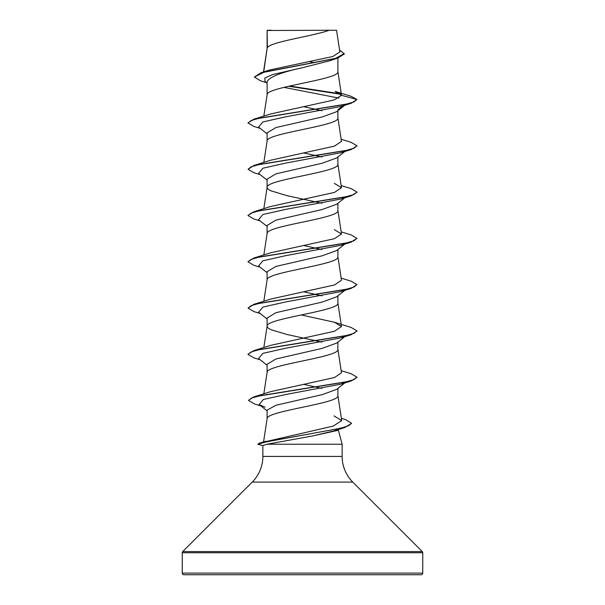 <?xml version="1.0" encoding="UTF-8"?>
<svg xmlns="http://www.w3.org/2000/svg" width="605" height="605" viewBox="0 0 605 605"><rect width="100%" height="100%" fill="white"/><g stroke="black" fill="none" stroke-linecap="round" stroke-linejoin="round"><path stroke-width="0.91" d="M182.256 573.116A1.633 1.633 0 0 0 183.89 574.75L421.11 574.75A1.633 1.633 0 0 0 422.744 573.116L182.256 573.116L182.256 552.736A1.633 1.633 0 0 1 182.733 551.586L252.232 482.094A36.3 36.3 0 0 0 262.857 456.42L262.857 445.53L266.979 444.236L342.143 444.236L342.143 456.42L262.857 456.42M342.143 456.42A36.3 36.3 0 0 0 352.768 482.094L422.267 551.586A1.633 1.633 0 0 1 422.744 552.736L422.744 573.116M263.372 442.338L263.704 441.09M263.667 441.227L263.462 441.998M337.908 428.885L338.142 429.308M338.293 429.875L342.143 444.236M344.85 382.904L336.637 389.393L322.125 394.664L275.903 405.259L267.107 410.152L267.107 418.713M337.892 388.395L337.892 395.693C340.086 403.406 264.914 411.12 267.107 418.834M267.387 30.492L329.286 30.25C313.534 36.05 270.337 41.851 267.387 47.644L267.107 30.492L267.107 48.453M263.712 71.882L267.107 48.574M266.578 82.696L260.316 80.707L254.365 77.032L263.901 72.282L337.908 58.02L329.68 60.787L302.5 67.707C281 72.388 269.202 77.054 267.107 81.713L267.107 94.856C264.914 87.143 340.086 79.429 337.892 71.715L337.892 58.027M263.833 116.137L267.107 94.856M344.85 105.21L336.645 111.698L322.094 116.977L275.888 127.572L267.107 132.873L267.107 141.139C264.914 133.425 340.086 125.711 337.892 117.998L337.892 110.7M263.833 162.42L267.107 141.139M344.85 151.492L336.637 157.981L322.11 163.259L275.872 173.862L267.107 179.156L267.107 187.421L267.992 189.07L270.609 190.726L287.141 195.68L321.913 203.265M337.892 156.982L337.892 164.28C340.086 171.994 264.914 179.708 267.107 187.421L263.833 208.702M336.622 204.256L322.087 209.549L275.865 220.144L267.107 225.438L267.107 233.704C264.914 225.99 340.086 218.276 337.892 210.563L337.892 203.265M344.85 244.057L336.645 250.538L322.034 255.839L275.872 266.427L267.107 271.721L267.107 279.865M337.892 249.547L337.892 256.845C340.086 264.559 264.914 272.273 267.107 279.986M344.85 290.339L336.645 296.821L322.079 302.114L275.888 312.702L267.107 318.003L267.107 326.269L267.992 327.918L270.609 329.574L287.141 334.527L321.913 342.112M337.892 295.83L337.892 303.128C340.086 310.841 264.914 318.555 267.107 326.269L263.833 347.55M336.622 343.103L322.102 348.389L275.872 358.992L267.107 364.286L267.107 372.43M337.892 342.112L337.892 349.41C340.086 357.124 264.914 364.838 267.107 372.551M309.798 61.672L314.66 62.723M303.74 106.684L321.913 110.7M303.733 152.967L321.905 156.982M303.733 245.524L321.913 249.547M303.74 291.814L321.913 295.83M303.74 384.379L321.913 388.395M254.365 77.032L261.073 72.691L269.86 69.953L332.75 56.522L339.866 51.947L336.554 30.25M329.286 30.25L336.539 30.25M338.838 98.078L283.896 87.362M267.107 83.119L264.967 81.403L264.884 77.977L272.628 74.559L302.5 67.707M341.054 94.312L288.615 86.25M337.908 58.02L344.29 53.943L339.571 50.003M267.107 31.278L267.349 30.25L271.237 30.25M345.031 104.839L340.812 106.465L351.112 103.311L356.95 99.485L350.862 96.21L335.185 91.408M340.532 93.82L289.636 86.023M261.073 72.691L335.571 58.337L344.29 53.558M341.507 95.34L333.975 99.999L270.647 113.959L253.896 119.177L345.228 104.408L353.94 101.943L356.95 99.485L341.507 95.34L335.185 91.415M263.644 442.104L333.204 426.109L341.719 420.626L333.983 415.869M341.167 370.683L351.097 373.731L356.95 377.18L353.933 379.637L345.221 382.103L253.896 396.872L270.632 391.654L334.459 377.535L341.485 372.824L337.877 349.176M334.376 322.231L351.112 327.449L356.95 330.89L353.94 333.355L345.236 335.82L253.896 350.59L270.632 345.372L334.467 331.245L341.47 326.541L334.376 322.231L301.26 314.955M341.167 278.126L351.104 281.166L356.95 284.615L353.933 287.072L345.221 289.538L253.903 304.307L270.624 299.089L334.467 284.97L341.485 280.259L337.877 256.611M341.167 231.844L351.104 234.884L356.95 238.325L353.94 240.79L345.236 243.255L253.888 258.025L270.624 252.807L334.444 238.68L341.454 233.976L334.376 229.666M341.167 185.561L351.104 188.601L356.95 192.05L353.933 194.507L345.221 196.973L253.903 211.742L270.647 206.517L334.459 192.405L341.492 187.694L334.368 183.383M341.167 139.279L351.097 142.319L356.95 145.767L353.933 148.225L345.228 150.69L253.888 165.46L270.616 160.242L334.421 146.13L341.477 141.411L337.877 117.763M337.552 430.435L312.838 435.91L266.979 444.236M340.812 106.465L285.847 116.788L262.873 121.953L258.569 127.111L267.107 133.841M346.098 150.494L340.812 152.747L285.832 163.07L262.865 168.235L258.577 173.401L267.107 180.124M346.098 196.776L340.819 199.03L285.855 209.353L262.873 214.51L258.569 219.675L267.107 226.406M345.031 243.686L340.812 245.312L285.832 255.635L262.865 260.8L258.577 265.958L267.107 272.689M346.098 289.341L340.819 291.595L285.847 301.918L262.873 307.083L258.569 312.24L267.107 318.971M346.098 335.624L340.812 337.877L285.84 348.2L262.873 353.365L258.569 358.523L267.107 365.254M345.024 382.526L340.819 384.16L286.475 394.369L263.356 399.481L259.129 404.586L265.103 407.218M337.56 430.442L340.819 427.886L334.444 430.76L312.838 435.91M351.112 103.311L259.764 118.088L251.06 120.546L248.05 123.012L253.896 126.453L260.15 128.351M356.927 145.956L351.097 149.594L259.779 164.363L251.067 166.829L248.05 169.287L253.896 172.735L260.15 174.633M356.927 192.239L351.112 195.876L259.772 210.653L251.067 213.111L248.05 215.577L253.903 219.018L260.15 220.916M356.95 238.325L351.104 242.159L259.772 256.928L251.06 259.394L248.05 261.859L253.888 265.3L260.15 267.198M356.95 284.615L351.104 288.441L259.779 303.211L251.067 305.676L248.05 308.134L253.903 311.583L260.15 313.481M356.927 331.086L351.104 334.724L259.764 349.501L251.06 351.959L248.05 354.424L253.888 357.865L260.15 359.763M356.927 377.369L351.097 381.006L260.528 395.617L251.544 398.052L248.572 400.487L254.69 404.042L260.785 405.879M351.475 423.417L344.948 427.478L275.91 440.009L265.58 442.096L257.874 444.183L259.598 444.425M337.892 109.732L343.988 105.058M253.896 119.177L248.073 122.815M253.888 165.46L248.05 169.287M253.903 211.742L248.073 215.38M253.888 258.025L248.073 261.662M253.903 304.307L248.05 308.134M253.896 350.59L248.073 354.227M253.896 396.872L248.595 400.291M341.364 418.267L345.508 419.567L351.49 423.228L348.737 425.708L340.88 428.196L259.515 443.102L257.874 444.183M258.154 443.949L259.598 444.04M422.744 552.736L182.256 552.736M422.267 551.586L182.733 551.586M352.768 482.094L252.232 482.094M341.719 420.626L337.877 395.458M263.833 393.825L267.123 372.317M341.492 326.541L337.877 302.893M263.833 301.26L267.123 279.752M263.833 254.985L267.123 233.47M341.492 233.976L337.877 210.328M341.492 187.694L337.877 164.046M341.492 95.151L337.877 71.481M263.515 71.942L267.123 48.34M267.123 418.599L263.644 441.37M263.039 445.658L258.078 444.32M340.812 152.747L351.097 149.594M340.819 199.03L351.112 195.876M340.812 245.312L351.104 242.159M340.819 291.595L351.104 288.441M340.812 337.877L351.104 334.724M340.819 384.16L351.097 381.006M334.444 430.76L344.948 427.478M346.431 196.534L336.637 204.263M345.44 336.161L336.637 343.111M259.129 404.586L267.107 410.833M265.845 441.317L259.515 443.102M248.05 122.626L248.05 123.012M356.95 145.767L356.95 146.153M356.95 192.05L356.95 192.435M248.05 215.191L248.05 215.577M248.05 261.473L248.05 261.859M356.95 330.89L356.95 331.275M248.05 354.038L248.05 354.424M356.95 377.18L356.95 377.565M248.572 400.102L248.572 400.487M351.49 423.228L351.49 423.613"/></g></svg>
